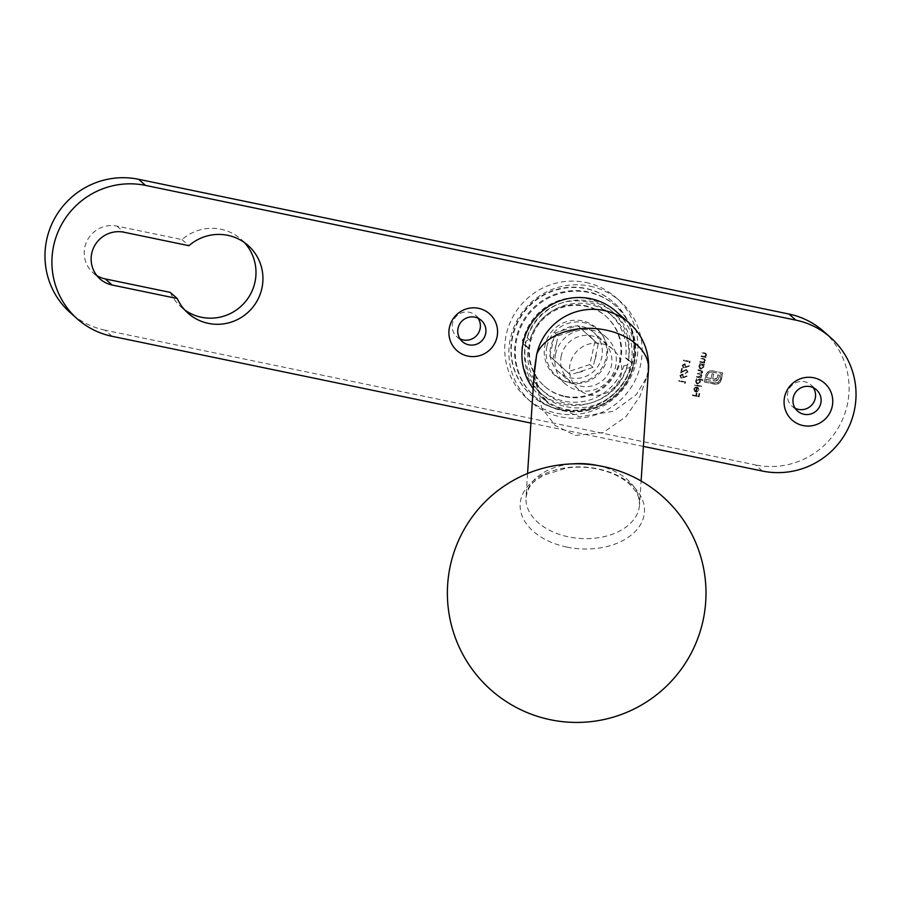 <?xml version="1.0" encoding="UTF-8"?>
<svg xmlns="http://www.w3.org/2000/svg" width="901" height="901" viewBox="0 0 901 901"><rect width="100%" height="100%" fill="white"/><g stroke="black" fill="none" stroke-linecap="round" stroke-linejoin="round"><path stroke-width="0.68" stroke-dasharray="4.5 3.38" d="M566.583 406.801A54.308 53.429 131.4 0 0 626.15 377.879A54.308 53.429 131.4 0 0 614.2 313.255A54.308 53.429 131.4 0 0 538.212 318.65A54.308 53.429 131.4 0 0 542.368 394.717A54.308 53.429 131.4 0 0 566.583 406.801M563.801 404.358A54.308 53.429 131.4 0 0 623.368 375.424A54.308 53.429 131.4 0 0 611.43 310.811A54.308 53.429 131.4 0 0 587.227 298.727A54.308 53.429 131.4 0 0 527.648 327.649A54.308 53.429 131.4 0 0 539.598 392.273A54.308 53.429 131.4 0 0 563.801 404.358M585.853 282.475A67.237 66.156 -48.6 0 1 615.822 297.443A67.237 66.156 -48.6 0 1 620.969 391.62A67.237 66.156 -48.6 0 1 526.882 398.31A67.237 66.156 -48.6 0 1 512.095 318.29A67.237 66.156 -48.6 0 1 585.853 282.475M719.933 382.396L722.76 372.924L712.342 370.773L709.571 370.919L706.373 373.588L705.562 376.201L706.801 376.46L708.896 372.631L712.072 372.012L721.239 373.915L719.978 379.625L718.12 382.294L714.955 382.914L705.787 381.022L706.17 379.321L715.507 380.954L718.277 379.118L719.426 375.244L717.827 374.917L716.914 378.172L714.088 379.163L712.623 378.848L713.682 374.061L712.094 373.724L711.035 378.521L705.314 377.316L704.278 382.001L716.205 384.243L720 382.463L721.217 379.884M685.774 367.495L689.231 366.133L688.972 365.603L685.909 366.808L684.602 363.745L682.113 365.412L683.679 367.845L689.231 366.133M689.299 366.2L689.04 365.66L685.976 366.865L684.67 363.813L685.582 364.252L684.602 363.745L682.113 365.412M682.181 365.468L683.746 367.901L682.789 367.417L685.841 367.563M683.499 377.733L686.956 376.37L686.697 375.841L683.634 377.046L682.327 373.983L679.838 375.649L681.415 378.082L686.956 376.37M687.024 376.438L686.776 375.897L683.713 377.102L682.406 374.05L683.307 374.489L682.327 373.983L679.838 375.649M679.917 375.706L681.483 378.138L680.514 377.654L683.566 377.801M694.648 385.324L701.428 386.732L701.564 386.135L694.772 384.727L694.716 385.391L701.428 386.732M696.473 377.057L701.316 378.06L700.606 377.282L701.902 375.796L701.079 374.005L702.645 372.462L702.183 370.942L700.708 370.345L698.084 369.804L697.948 370.401L701.721 371.358L702.025 372.451L697.216 373.724L699.672 374.23L701.282 375.785L696.473 377.057L701.316 378.06M701.383 378.116L700.674 377.35L701.969 375.863L701.079 374.005L702.645 372.462M702.712 372.53L702.251 370.998L698.151 369.86L698.027 370.457L700.64 370.998L702.093 372.507L697.284 373.791L699.75 374.298L701.361 375.841L700.978 374.703L701.361 375.841L698.714 376.933L696.608 376.46M701.034 356.492L705.877 357.494L705.134 356.717L706.497 355.062L705.99 353.35L701.98 352.223L701.845 352.82L705.562 353.811L705.888 355.05L704.233 356.436L701.169 355.895L701.034 356.492L705.877 357.494M704.188 365.085L704.323 364.488L699.491 363.486L700.19 364.263L698.827 366.054L699.627 368.543L700.787 369.106L703.839 367.067L703.298 364.905L704.255 365.153L704.323 364.488M813.321 387.712A14.225 13.999 131.4 0 0 790.977 386.292A14.225 13.999 131.4 0 0 795.178 408.288M478.138 318.256A14.225 13.999 131.4 0 0 455.793 316.848A14.225 13.999 131.4 0 0 459.994 338.844M244.385 242.538A45.253 44.532 131.4 0 0 241.085 239.294A45.253 44.532 131.4 0 0 181.991 239.576L116.95 226.106A27.154 26.715 131.4 0 0 96.88 275.627M170.278 292.397A45.253 44.532 131.4 0 0 181.225 307.185A45.253 44.532 131.4 0 0 184.851 310.057M112.062 336.31L105.124 330.194L755.477 464.939L762.415 471.054M105.124 330.194A77.587 76.337 -48.6 0 1 70.537 312.929M823.525 331.298A77.587 76.337 -48.6 0 1 847.255 405.033A77.587 76.337 -48.6 0 1 755.477 464.939M699.784 362.123L704.627 363.126L703.884 362.348L705.258 360.693L704.74 358.981L700.73 357.855L700.606 358.452L704.312 359.443L704.638 360.67L702.983 362.067L699.919 361.526L699.784 362.123L704.627 363.126M684.523 383.364L685.56 381.889L678.937 380.515L678.813 381.112L684.749 382.339L684.523 383.364L685.289 383.116M702.836 380.425L702.96 379.828L696.18 378.42L696.878 379.186L695.516 380.988L696.315 383.477L697.475 384.04L700.528 382.001L699.942 379.828L702.904 380.481L702.96 379.828M694.333 389.119L695.595 386.957L693.759 388.928L694.502 391.282L697.442 391.665L698.771 389.942L698.32 387.847L696.687 386.912L695.73 391.259L694.874 390.843L695.797 391.327L694.333 389.119L695.752 387.543M687.26 371.786L685.267 373.611L687.947 371.899L686.427 369.478L681.618 371.64L682.305 368.543L681.629 368.396L680.627 372.924L686.247 370.074L687.339 371.854L685.391 373.014M685.47 373.082L688.015 371.967L686.427 369.478L681.618 371.64M689.062 362.889L690.098 361.414L683.476 360.04L683.352 360.637L689.288 361.864L689.062 362.889L689.828 362.641M692.396 395.483L699.007 396.857L699.728 393.613L699.052 393.467L698.466 396.113L696.428 395.697L697.014 393.05L696.338 392.904L695.752 395.55L692.52 394.886L692.396 395.483L699.007 396.857M530.903 423.087L643.404 446.4M181.991 239.576L188.928 245.691M704.391 364.556L699.491 363.486M699.424 364.15L700.19 364.263M700.257 364.319L698.827 366.054M698.894 366.11L699.694 368.61L700.787 369.106M700.854 369.173L703.839 367.067M703.906 367.135L703.298 364.905M703.366 364.961L704.255 365.153M699.491 366.211L701.834 364.646L702.724 365.074L701.766 364.578L703.242 366.944L700.91 368.509L700.043 368.07L700.978 368.577L699.424 366.155L701.834 364.646L703.321 367L700.978 368.577L699.424 366.155M704.695 363.182L704.762 362.529M704.83 362.585L703.884 362.348M703.951 362.405L705.258 360.693M705.325 360.76L704.807 359.037L700.73 357.855M700.674 358.519L704.03 359.285L704.638 360.67M704.706 360.738L702.983 362.067M703.062 362.123L699.919 361.526M699.987 361.583L699.863 362.179M705.945 357.551L706.001 356.897M706.08 356.954L705.134 356.717M705.201 356.773L706.497 355.062M706.575 355.129L706.057 353.406L701.98 352.223M701.924 352.888L705.28 353.654L705.888 355.05M705.956 355.107L704.233 356.436M704.3 356.492L701.169 355.895M701.237 355.951L701.102 356.548M685.357 383.173L685.56 381.889M685.627 381.945L678.937 380.515M678.881 381.168L684.749 382.339M684.816 382.407L684.591 383.432M701.721 371.358L702.025 372.451M696.676 376.517L696.552 377.114M703.028 379.884L696.18 378.42M696.113 379.073L696.878 379.186M696.946 379.253L695.516 380.988M695.583 381.044L696.383 383.533L697.475 384.04M697.543 384.108L700.528 382.001M700.595 382.069L699.942 379.828M700.009 379.884L702.904 380.481M696.191 381.146L698.523 379.58L699.345 379.94L698.455 379.512L699.942 381.866L697.599 383.443L696.732 383.004L697.667 383.499L696.113 381.089L698.523 379.58L700.009 381.934L697.667 383.499L696.113 381.089M701.496 386.799L701.564 386.135M701.631 386.202L694.772 384.727M694.851 384.795L694.716 385.391M695.82 387.599L695.595 386.957M695.662 387.013L693.759 388.928M693.826 388.984L694.57 391.349L695.707 391.89M695.775 391.946L697.442 391.665M697.509 391.721L698.771 389.942M698.838 390.009L698.32 387.847L696.687 386.912M696.755 386.968L695.797 391.327L694.401 389.176M696.405 391.383L697.667 387.971L698.185 389.795L696.327 391.327L697.149 387.633L698.252 389.851L696.327 391.327M680.593 375.818L682.778 374.906L683.149 376.348L680.953 377.204L681.584 377.542L680.525 375.751L682.237 374.636L683.217 376.415L681.584 377.542L680.525 375.751M681.685 371.696L682.305 368.543M682.372 368.599L681.629 368.396M681.697 368.464L680.627 372.924M680.694 372.98L683.938 370.908M684.005 370.964L686.314 370.131L687.339 371.854M682.868 365.581L684.974 364.601L685.413 366.11L683.228 366.966L683.859 367.304L682.8 365.513L684.501 364.398L685.492 366.178L683.859 367.304L682.8 365.513M689.896 362.698L690.098 361.414M690.166 361.47L683.476 360.04M683.42 360.693L689.288 361.864M689.355 361.932L689.13 362.945M721.284 379.94L722.76 372.924M722.827 372.991L712.342 370.773M712.421 370.829L709.571 370.919M709.639 370.987L707.251 372.383M707.319 372.44L705.821 375.053M705.888 375.109L705.562 376.201M705.629 376.269L706.801 376.46M706.868 376.528L707.06 375.312M707.127 375.368L708.896 372.631M708.963 372.699L712.072 372.012M712.139 372.079L721.239 373.915M721.307 373.971L719.978 379.625M720.045 379.693L718.12 382.294M718.187 382.362L714.955 382.914M715.034 382.981L705.787 381.022M705.855 381.078L706.17 379.321M706.238 379.377L713.446 380.83M713.524 380.886L715.507 380.954M715.574 381.022L717.106 380.38M717.185 380.436L718.277 379.118M718.345 379.175L719.009 377.125M719.077 377.181L719.426 375.244M719.494 375.312L717.827 374.917M717.894 374.974L717.342 377.08M717.41 377.136L716.914 378.172M716.993 378.229L716.216 378.87M716.284 378.927L715.259 379.22M715.326 379.276L714.088 379.163M714.166 379.22L712.623 378.848M712.691 378.916L713.682 374.061M713.75 374.118L712.094 373.724M712.173 373.791L711.035 378.521M711.103 378.589L705.314 377.316M705.382 377.384L704.278 382.001M704.345 382.069L714.684 384.164M714.752 384.22L717.658 383.939M717.725 383.995L720 382.463M699.086 396.913L699.728 393.613M699.795 393.669L699.052 393.467M699.12 393.534L698.466 396.113M698.534 396.181L696.428 395.697M696.496 395.753L697.014 393.05M697.081 393.106L696.338 392.904M696.405 392.971L695.752 395.55M695.82 395.618L692.52 394.886M692.599 394.942L692.464 395.539M590.009 286.146A67.237 66.156 -48.6 0 1 619.978 301.103A67.237 66.156 -48.6 0 1 625.136 395.291A67.237 66.156 -48.6 0 1 531.038 401.97A67.237 66.156 -48.6 0 1 516.262 321.961A67.237 66.156 -48.6 0 1 590.009 286.146M533.189 388.613A56.898 55.975 131.4 0 0 540.656 396.665A56.898 55.975 131.4 0 0 566.019 409.324A56.898 55.975 131.4 0 0 633.313 365.389A56.898 55.975 131.4 0 0 615.912 311.318M626.713 367.968A51.075 50.253 -48.6 0 1 544.508 392.295A51.075 50.253 -48.6 0 1 528.189 347.549A3.874 3.818 -48.6 0 1 525.497 341.975A3.874 3.818 -48.6 0 1 529.867 340.015A51.075 50.253 -48.6 0 1 612.072 315.677A51.075 50.253 -48.6 0 1 628.38 360.423A3.874 3.818 -48.6 0 1 631.072 365.997A3.874 3.818 -48.6 0 1 626.713 367.968L623.931 365.513A51.075 50.253 -48.6 0 1 541.726 389.851A51.075 50.253 -48.6 0 1 525.418 345.106A3.874 3.818 -48.6 0 1 522.726 339.531A3.874 3.818 -48.6 0 1 527.085 337.56A51.075 50.253 -48.6 0 1 609.29 313.233A51.075 50.253 -48.6 0 1 625.609 357.979A3.874 3.818 -48.6 0 1 628.301 363.542A3.874 3.818 -48.6 0 1 623.931 365.513M540.656 396.665L548.822 403.851C543.055 398.58 539.091 392.847 536.928 386.63L534.755 377.756L534.473 369.072L541.625 407.838L555.174 425.486L575.311 435.408L603.129 432.593L625.891 416.701L639.947 396.249L646.738 377.226L636.399 394.537L613.57 411.239L579.433 416.769L548.81 403.851L538.246 390.167L534.023 375.976M566.808 547.076A62.259 40.95 -176.2 0 0 642.222 499.188A62.259 40.95 -176.2 0 0 537.92 477.575A62.259 40.95 -176.2 0 0 566.808 547.076M582.316 320.857A31.546 31.039 131.4 0 0 545.679 361.402A31.546 31.039 131.4 0 0 598.534 372.361A31.546 31.039 131.4 0 0 582.316 320.857M525.418 345.106L528.189 347.549M527.085 337.56L529.867 340.015M625.609 357.979L628.38 360.423M601.316 343.619A26.377 25.949 -48.6 0 1 615.09 386.439A26.377 25.949 -48.6 0 1 572.383 357.674A26.377 25.949 -48.6 0 1 601.316 343.619M581.888 326.5A26.377 25.949 -48.6 0 1 595.674 369.32A26.377 25.949 -48.6 0 1 552.955 340.544A26.377 25.949 -48.6 0 1 581.888 326.5M562.404 410.642A60.772 59.793 131.4 0 0 629.067 378.274A60.772 59.793 131.4 0 0 615.71 305.957A60.772 59.793 131.4 0 0 530.666 311.994A60.772 59.793 131.4 0 0 535.318 397.127A60.772 59.793 131.4 0 0 562.404 410.642M565.479 396.812A46.548 45.805 131.4 0 0 616.532 372.012A46.548 45.805 131.4 0 0 606.294 316.623A46.548 45.805 131.4 0 0 541.163 321.252A46.548 45.805 131.4 0 0 544.722 386.461A46.548 45.805 131.4 0 0 565.479 396.812M561.717 410.034A60.772 59.793 131.4 0 0 628.38 377.665A60.772 59.793 131.4 0 0 615.011 305.349A60.772 59.793 131.4 0 0 529.968 311.386A60.772 59.793 131.4 0 0 534.62 396.508A60.772 59.793 131.4 0 0 561.717 410.034M564.781 396.203A46.548 45.805 131.4 0 0 615.845 371.403A46.548 45.805 131.4 0 0 605.607 316.014A46.548 45.805 131.4 0 0 540.465 320.643A46.548 45.805 131.4 0 0 544.035 385.842A46.548 45.805 131.4 0 0 564.781 396.203M594.897 359.634A21.05 20.712 131.4 0 0 596.563 352.111L593.016 367.36L570.434 374.839L553 359.071L558.147 335.836L580.728 328.369L598.163 344.126L596.563 352.111M592.408 338.922A21.05 20.712 131.4 0 0 586.765 333.82M573.239 331.016A21.05 20.712 131.4 0 0 565.918 333.438M556.548 343.822A21.05 20.712 131.4 0 0 554.87 351.345M559.025 364.522A21.05 20.712 131.4 0 0 564.679 369.624M578.205 372.428A21.05 20.712 131.4 0 0 585.515 370.018M577.541 325.554L594.975 341.321L589.828 364.556L567.236 372.023L549.801 356.255L554.96 333.021L577.541 325.554L580.728 328.369M512.354 336.355A62.068 61.065 131.4 0 0 531.342 395.348A62.068 61.065 131.4 0 0 618.199 389.176A62.068 61.065 131.4 0 0 613.435 302.229A62.068 61.065 131.4 0 0 512.354 336.355M512.703 336.659A62.068 61.065 131.4 0 0 531.691 395.652A62.068 61.065 131.4 0 0 618.537 389.48A62.068 61.065 131.4 0 0 613.784 302.545A62.068 61.065 131.4 0 0 512.703 336.659M546.884 346.547A31.028 30.533 131.4 0 0 599.796 372.958A31.028 30.533 131.4 0 0 597.419 329.484A31.028 30.533 131.4 0 0 546.884 346.547M555.557 354.194A31.028 30.533 -48.6 0 1 606.091 337.132A31.028 30.533 -48.6 0 1 608.468 380.605A31.028 30.533 -48.6 0 1 555.557 354.194M561.255 355.839A25.859 25.442 131.4 0 0 593.939 385.391A25.859 25.442 131.4 0 0 603.602 341.828A25.859 25.442 131.4 0 0 561.255 355.839M598.163 344.126L594.975 341.321M558.147 335.836L554.96 333.021M553 359.071L549.801 356.255M570.434 374.839L567.236 372.023M593.016 367.36L589.828 364.556M116.95 226.106L123.888 232.221M597.656 465.524A56.898 37.425 3.8 0 1 639.541 504.887A56.898 37.425 3.8 0 1 568.599 536.883A56.898 37.425 3.8 0 1 525.993 497.375A56.898 37.425 3.8 0 1 572.698 463.88M629.337 323.144A56.898 55.975 -48.6 0 1 646.738 377.226A56.898 37.425 -176.2 0 0 648.483 369.579M539.598 392.273L542.368 394.717M611.43 310.811L614.2 313.255M93.141 272.879L100.079 278.995M181.225 307.185L188.163 313.3M241.085 239.294L248.023 245.41M456.886 336.771L462.438 341.67M475.694 315.44L481.247 320.328M792.069 406.216L797.622 411.115M810.889 384.885L816.43 389.773M619.978 301.103L615.822 297.443M531.038 401.97L526.882 398.31M527.569 473.509L525.993 497.375C529.292 482.418 534.034 482.125 543.1 475.446L566.752 467.957C582.237 465.952 596.991 467.653 611.024 473.036C620.395 476.843 627.592 481.618 632.615 487.373C636.106 492.363 638.899 493.5 639.541 504.887L641.118 481.01M541.726 389.851L544.508 392.295M523.549 344.216L526.319 346.66M609.29 313.233L612.072 315.677M627.479 358.868L630.25 361.312M613.074 349.498L593.646 332.368M578.183 389.063L558.755 371.933M615.71 305.957L615.011 305.349M535.318 397.127L534.62 396.508M606.294 316.623L605.607 316.014M544.722 386.461L544.035 385.842M556.379 376.044L565.051 383.691M597.419 329.484L606.091 337.132"/><path stroke-width="1.35" d="M795.178 408.288A14.225 13.999 131.4 0 0 813.321 387.712M459.994 338.844A14.225 13.999 131.4 0 0 478.138 318.256M96.88 275.627A27.154 26.715 131.4 0 0 105.248 278.916L170.278 292.397L177.215 298.513A45.253 44.532 131.4 0 0 188.163 313.3A45.253 44.532 131.4 0 0 251.492 308.806A45.253 44.532 131.4 0 0 248.023 245.41A45.253 44.532 131.4 0 0 188.928 245.691L123.888 232.221A27.154 26.715 131.4 0 0 100.079 278.995A27.154 26.715 131.4 0 0 112.174 285.031L177.215 298.513M184.851 310.057A45.253 44.532 131.4 0 0 244.554 302.691A45.253 44.532 131.4 0 0 244.385 242.538M77.475 319.044L70.537 312.929A77.587 76.337 -48.6 0 1 46.807 239.193A77.587 76.337 -48.6 0 1 138.585 179.288L145.523 185.403A77.587 76.337 131.4 0 0 53.745 245.309A77.587 76.337 131.4 0 0 77.475 319.044A77.587 76.337 131.4 0 0 112.062 336.31L530.903 423.087M643.404 446.4L762.415 471.054A77.587 76.337 131.4 0 0 854.193 411.149A77.587 76.337 131.4 0 0 830.463 337.413A77.587 76.337 131.4 0 0 795.876 320.148L788.938 314.032L138.585 179.288M788.938 314.032A77.587 76.337 -48.6 0 1 823.525 331.298L830.463 337.413M795.876 320.148L145.523 185.403M467.934 356.109A24.564 24.169 -48.6 0 1 455.298 316.014A24.564 24.169 -48.6 0 1 496.462 324.54A24.564 24.169 -48.6 0 1 467.934 356.109M803.118 425.565A24.564 24.169 -48.6 0 1 790.481 385.459A24.564 24.169 -48.6 0 1 831.646 393.985A24.564 24.169 -48.6 0 1 803.118 425.565M468.779 344.835A14.225 13.999 131.4 0 0 481.247 320.328A14.225 13.999 131.4 0 0 461.346 321.736A14.225 13.999 131.4 0 0 468.779 344.835M803.962 414.28A14.225 13.999 131.4 0 0 816.43 389.773A14.225 13.999 131.4 0 0 796.529 391.192A14.225 13.999 131.4 0 0 803.962 414.28M534.023 375.976L536.681 354.42A56.898 55.975 -48.6 0 1 629.337 323.144L615.912 311.318A56.898 55.975 131.4 0 0 540.195 312.962A56.898 55.975 131.4 0 0 533.189 388.613M641.118 481.01L648.483 369.579A56.898 37.425 -176.2 0 0 600.077 329.079A56.898 37.425 -176.2 0 0 536.681 354.42L534.473 369.072L527.569 473.509M105.248 278.916L112.174 285.031M572.698 463.88A56.898 37.425 3.8 0 1 597.656 465.524M659.69 692.272A129.305 129.305 0 0 0 621.059 471.662A129.305 129.305 0 0 0 449.317 615.428A129.305 129.305 0 0 0 659.69 692.272M648.483 369.579A56.898 56.898 0 0 0 629.337 323.144"/></g></svg>
